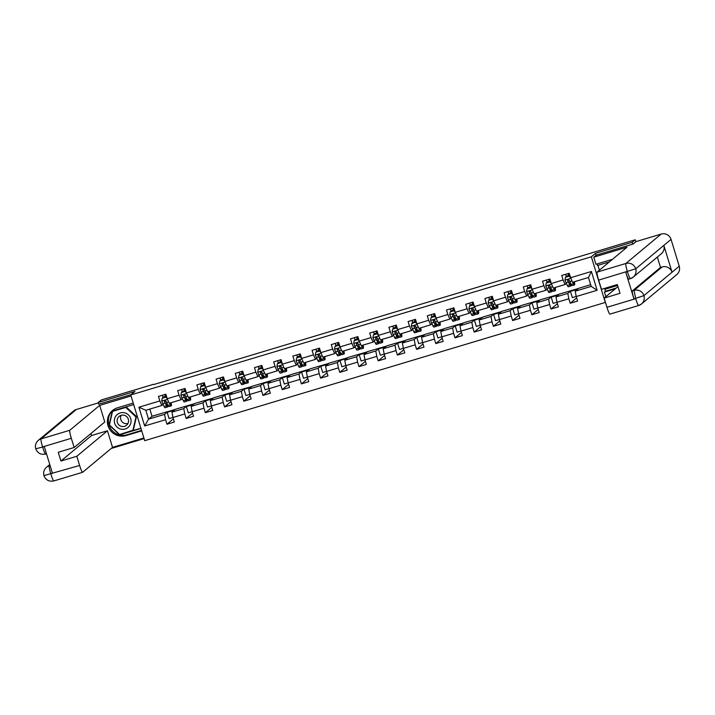 <?xml version="1.0" encoding="UTF-8"?>
<svg xmlns="http://www.w3.org/2000/svg" width="715" height="715" viewBox="0 0 715 715"><rect width="100%" height="100%" fill="white"/><g stroke="black" fill="none" stroke-linecap="round" stroke-linejoin="round"><path stroke-width="1.07" d="M605.453 302.4L144.716 440.672L130.738 394.966L591.35 256.801L605.319 302.508M112.103 447.733L112.237 448.171L144.081 438.617M590.67 284.695L578.667 288.297L575.191 291.193L591.189 286.393L588.472 277.5L572.465 282.3L569.095 273.255L561.713 275.472L563.089 279.976L551.274 283.524L549.898 279.011L542.506 281.227L543.892 285.741L532.067 289.28L530.691 284.776L523.308 286.992L524.685 291.497L512.87 295.045L511.493 290.531L504.102 292.748L505.487 297.261L493.663 300.8L492.286 296.296L484.904 298.512L486.28 303.017L474.465 306.565L473.089 302.052L465.697 304.268L467.083 308.773L455.258 312.321L453.882 307.816L446.5 310.024L447.876 314.537L436.061 318.086L434.684 313.572L427.293 315.789L428.678 320.293L416.854 323.841L415.478 319.337L408.095 321.544L409.472 326.058L397.656 329.597L396.28 325.093L388.889 327.309L390.274 331.814L378.45 335.362L377.073 330.848L369.691 333.065L371.067 337.578L359.252 341.118L357.875 336.613L350.484 338.83L351.869 343.334L340.045 346.882L338.669 342.369L331.286 344.585L332.663 349.099L320.847 352.638L319.471 348.134L312.08 350.35L313.465 354.855L301.641 358.403L300.264 353.889L292.882 356.106L294.258 360.619L282.443 364.158L281.067 359.654L273.675 361.87L275.06 366.375L263.236 369.923L261.86 365.41L254.477 367.626L255.854 372.14L244.038 375.679L242.662 371.174L235.271 373.391L236.656 377.895L224.832 381.444L223.455 376.93L216.073 379.147L217.449 383.66L205.634 387.199L204.258 382.695L196.866 384.911L198.252 389.416L186.427 392.964L185.051 388.451L177.669 390.667L179.045 395.181L167.23 398.72L165.853 394.215L158.462 396.432L159.847 400.936L138.916 407.21L144.662 425.988L148.55 419.169L164.557 414.369L168.034 411.474L152.036 416.273L148.55 419.169L145.833 410.276L138.916 407.21M570.481 277.76L591.403 271.486L597.141 290.263L576.219 296.537L577.595 301.051L570.212 303.258L576.639 297.914M144.662 425.988L165.585 419.714L166.961 424.218L174.344 422.002L172.967 417.497L184.783 413.949L186.168 418.463L193.55 416.246L192.174 411.733L203.99 408.194L205.366 412.698L212.748 410.481L211.372 405.977L223.187 402.429L224.573 406.942L231.955 404.726L230.579 400.221L242.394 396.673L243.77 401.178L251.153 398.97L249.776 394.457L261.592 390.908L262.977 395.422L270.359 393.205L268.983 388.701L280.798 385.153L282.175 389.657L289.557 387.45L288.181 382.936L299.996 379.397L301.381 383.901L308.764 381.685L307.387 377.18L319.203 373.632L320.579 378.146L327.962 375.929L326.585 371.416L338.401 367.876L339.786 372.381L347.168 370.164L345.792 365.66L357.607 362.112L358.984 366.625L366.366 364.409L364.99 359.895L376.805 356.356L378.19 360.861L385.573 358.644L384.196 354.139L396.012 350.591L397.388 355.105L404.77 352.888L403.394 348.375L415.209 344.836L416.595 349.34L423.977 347.124L422.601 342.619L434.416 339.071L435.793 343.584L443.175 341.368L441.798 336.854L453.614 333.315L454.999 337.82L462.382 335.603L461.005 331.099L472.821 327.55L474.197 332.064L481.588 329.847L480.203 325.334L492.018 321.795L493.404 326.299L500.786 324.083L499.41 319.578L511.225 316.03L512.601 320.543L519.993 318.327L518.607 313.814L530.423 310.274L531.808 314.779L539.19 312.562L537.814 308.058L549.629 304.51L551.006 309.023L558.397 306.806L557.012 302.302L568.827 298.754L570.212 303.258M153.671 384.572L635.242 239.793L632.23 242.296L595.55 253.298L591.35 256.801M551.274 283.524L553.267 288.065L565.082 284.516L566.316 283.489M571.285 290.513L567.799 293.409L555.984 296.957L559.47 294.053L578.417 288.502M565.082 284.516L563.089 279.976M568.827 298.754L567.799 293.409M557.012 302.302L555.984 296.957M532.067 289.28L534.06 293.82L545.876 290.281L547.118 289.253M552.087 296.269L548.602 299.174L536.786 302.713L540.263 299.817L559.219 294.267M545.876 290.281L543.892 285.741M549.629 304.51L548.602 299.174M537.814 308.058L536.786 302.713M512.87 295.045L514.863 299.585L526.678 296.037L527.911 295.009M532.881 302.034L529.395 304.93L517.58 308.478L521.065 305.573L540.013 300.023M526.678 296.037L524.685 291.497M530.423 310.274L529.395 304.93M518.607 313.814L517.58 308.478M493.663 300.8L495.656 305.341L507.471 301.802L508.714 300.774M513.683 307.79L510.197 310.694L498.382 314.234L501.858 311.338L520.815 305.788M507.471 301.802L505.487 297.261M511.225 316.03L510.197 310.694M499.41 319.578L498.382 314.234M474.465 306.565L476.458 311.105L488.274 307.557L489.507 306.529M494.476 313.554L490.991 316.45L479.175 319.998L482.661 317.094L501.608 311.543M488.274 307.557L486.28 303.017M492.018 321.795L490.991 316.45M480.203 325.334L479.175 319.998M455.258 312.321L457.251 316.861L469.067 313.322L470.309 312.294M475.278 319.31L471.793 322.215L459.977 325.754L463.454 322.858L482.411 317.308M469.067 313.322L467.083 308.773M472.821 327.55L471.793 322.215M461.005 331.099L459.977 325.754M436.061 318.086L438.054 322.626L449.869 319.078L451.102 318.05M456.072 325.075L452.586 327.971L440.771 331.519L444.256 328.614L463.204 323.064M449.869 319.078L447.876 314.537M453.614 333.315L452.586 327.971M441.798 336.854L440.771 331.519M416.854 323.841L418.847 328.382L430.662 324.833L431.905 323.806M436.874 330.831L433.388 333.735L421.573 337.274L425.05 334.379L444.006 328.829M430.662 324.833L428.678 320.293M434.416 339.071L433.388 333.735M422.601 342.619L421.573 337.274M397.656 329.597L399.649 334.146L411.465 330.598L412.698 329.57M417.667 336.586L414.182 339.491L402.366 343.039L405.852 340.134L424.799 334.584M411.465 330.598L409.472 326.058M415.209 344.836L414.182 339.491M403.394 348.375L402.366 343.039M378.45 335.362L380.443 339.902L392.258 336.354L393.5 335.326M398.469 342.351L394.984 345.256L383.169 348.795L386.645 345.899L405.602 340.349M392.258 336.354L390.274 331.814M396.012 350.591L394.984 345.256M384.196 354.139L383.169 348.795M359.252 341.118L361.245 345.658L373.06 342.119L374.294 341.091M379.263 348.107L375.777 351.011L363.962 354.56L367.447 351.655L386.395 346.105M373.06 342.119L371.067 337.578M376.805 356.356L375.777 351.011M364.99 359.895L363.962 354.56M340.045 346.882L342.038 351.423L353.854 347.874L355.096 346.846M360.065 353.871L356.579 356.767L344.764 360.315L348.241 357.411L367.197 351.869M353.854 347.874L351.869 343.334M357.607 362.112L356.579 356.767M345.792 365.66L344.764 360.315M320.847 352.638L322.84 357.178L334.656 353.639L335.889 352.611M340.858 359.627L337.373 362.532L325.557 366.08L329.043 363.175L347.991 357.625M334.656 353.639L332.663 349.099M338.401 367.876L337.373 362.532M326.585 371.416L325.557 366.08M301.641 358.403L303.634 362.943L315.449 359.395L316.691 358.367M321.652 365.392L318.175 368.288L306.351 371.836L309.836 368.931L328.793 363.39M315.449 359.395L313.465 354.855M319.203 373.632L318.175 368.288M307.387 377.18L306.351 371.836M282.443 364.158L284.436 368.699L296.251 365.159L297.485 364.132M302.454 371.148L298.968 374.052L287.153 377.592L290.639 374.696L309.586 369.146M296.251 365.159L294.258 360.619M299.996 379.397L298.968 374.052M288.181 382.936L287.153 377.592M263.236 369.923L265.229 374.463L277.045 370.915L278.287 369.887M283.247 376.912L279.771 379.808L267.946 383.356L271.432 380.452L290.388 374.901M277.045 370.915L275.06 366.375M280.798 385.153L279.771 379.808M268.983 388.701L267.946 383.356M244.038 375.679L246.031 380.219L257.847 376.68L259.08 375.652M264.05 382.668L260.564 385.573L248.749 389.112L252.234 386.216L271.182 380.666M257.847 376.68L255.854 372.14M261.592 390.908L260.564 385.573M249.776 394.457L248.749 389.112M224.832 381.444L226.825 385.984L238.64 382.436L239.882 381.408M244.843 388.433L241.366 391.328L229.542 394.877L233.027 391.972L251.984 386.422M238.64 382.436L236.656 377.895M242.394 396.673L241.366 391.328M230.579 400.221L229.542 394.877M205.634 387.199L207.627 391.74L219.442 388.2L220.676 387.173M225.645 394.188L222.159 397.093L210.344 400.632L213.83 397.737L232.777 392.186M219.442 388.2L217.449 383.66M223.187 402.429L222.159 397.093M211.372 405.977L210.344 400.632M186.427 392.964L188.42 397.504L200.236 393.956L201.478 392.928M206.438 399.953L202.962 402.849L191.137 406.397L194.623 403.492L213.571 397.942M200.236 393.956L198.252 389.416M203.99 408.194L202.962 402.849M192.174 411.733L191.137 406.397M167.23 398.72L169.223 403.26L181.038 399.721L182.271 398.693M187.241 405.709L183.755 408.614L171.94 412.153L175.425 409.257L194.373 403.707M181.038 399.721L179.045 395.181M184.783 413.949L183.755 408.614M172.967 417.497L171.94 412.153M145.833 410.276L161.831 405.477L163.074 404.449M161.831 405.477L159.847 400.936M165.585 419.714L164.557 414.369M130.738 394.966L134.947 391.463L98.268 402.465L98.831 404.324M98.268 402.465L101.271 399.971L153.582 384.277M632.802 244.155L632.23 242.296M635.85 241.804L635.242 239.793M149.837 409.078L152.036 416.273M172.959 417.417L169.08 418.579L167.176 412.341L168.034 411.474M168.079 411.59L175.166 409.463M597.141 290.263L591.189 286.393M588.472 277.5L591.403 271.486M576.219 296.537L575.191 291.193M162.788 398.005L162.85 396.852M165.38 396.092L166.336 395.806M166.961 424.218L173.388 418.874M167.176 412.341L174.272 410.213M192.156 411.661L188.286 412.823L186.374 406.585L187.276 405.834M186.374 406.585L193.47 404.458M186.168 418.463L192.594 413.109M181.994 392.24L182.012 390.926M184.586 390.336L185.543 390.041M211.363 405.897L207.484 407.058L205.58 400.82L206.483 400.069M205.58 400.82L212.677 398.693M205.366 412.698L211.792 407.353M201.192 386.484L201.21 385.171M203.784 384.572L204.74 384.286M230.561 400.141L226.691 401.303L224.778 395.064L225.681 394.314M224.778 395.064L231.875 392.937M224.573 406.942L230.999 401.589M220.399 380.729L220.417 379.406M222.991 378.816L223.947 378.53M249.767 394.376L245.889 395.538L243.985 389.3L244.888 388.558M243.985 389.3L251.081 387.173M243.77 401.178L250.196 395.833M239.596 374.964L239.614 373.65M242.188 373.051L243.145 372.765M268.965 388.62L265.095 389.782L263.183 383.544L264.085 382.793M263.183 383.544L270.279 381.417M262.977 395.422L269.403 390.068M258.803 369.208L258.821 367.885M261.395 367.296L262.351 367.01M288.172 382.865L284.293 384.026L282.389 377.788L283.292 377.037M282.389 377.788L289.486 375.652M282.175 389.657L288.601 384.312M278.001 363.443L278.019 362.13M280.593 361.531L281.549 361.245M307.37 377.1L303.5 378.262L301.587 372.023L302.49 371.273M301.587 372.023L308.683 369.896M301.381 383.901L307.808 378.548M297.208 357.688L297.226 356.365M299.8 355.775L300.756 355.489M326.576 371.344L322.697 372.506L320.794 366.268L321.696 365.517M320.794 366.268L327.89 364.132M320.579 378.146L327.005 372.792M316.405 351.923L316.423 350.609M318.997 350.01L319.954 349.724M345.774 365.58L341.904 366.741L339.991 360.503L340.894 359.752M339.991 360.503L347.088 358.376M339.786 372.381L346.212 367.027M335.612 346.167L335.63 344.844M338.204 344.255L339.16 343.969M364.981 359.824L361.102 360.986L359.198 354.747L360.101 353.997M359.198 354.747L366.294 352.62M358.984 366.625L365.41 361.272M354.81 340.403L354.828 339.089M357.402 338.49L358.358 338.204M384.178 354.059L380.308 355.221L378.396 348.983L379.299 348.232M378.396 348.983L385.492 346.855M378.19 360.861L384.616 355.507M374.017 334.647L374.034 333.324M376.608 332.734L377.565 332.448M403.385 348.303L399.506 349.465L397.603 343.227L398.505 342.476M397.603 343.227L404.699 341.1M397.388 355.105L403.814 349.751M393.214 328.882L393.232 327.568M395.806 326.969L396.762 326.683M422.583 342.539L418.713 343.701L416.8 337.462L417.703 336.711M416.8 337.462L423.897 335.335M416.595 349.34L423.021 343.987M412.421 323.126L412.439 321.813M415.013 321.214L415.969 320.928M441.79 336.783L437.911 337.945L436.007 331.706L436.91 330.956M436.007 331.706L443.103 329.579M435.793 343.584L442.219 338.231M431.619 317.362L431.637 316.048M434.211 315.449L435.167 315.163M460.987 331.018L457.117 332.18L455.205 325.942L456.107 325.191M455.205 325.942L462.301 323.815M454.999 337.82L461.425 332.475M450.825 311.606L450.843 310.292M453.417 309.693L454.374 309.407M480.194 325.262L476.315 326.424L474.411 320.186L475.314 319.435M474.411 320.186L481.508 318.059M474.197 332.064L480.623 326.71M470.023 305.841L470.041 304.527M472.615 303.938L473.571 303.643M499.392 319.498L495.522 320.66L493.609 314.421L494.512 313.671M493.609 314.421L500.706 312.294M493.404 326.299L499.83 320.955M489.23 300.086L489.248 298.772M491.822 298.173L492.778 297.887M518.598 313.742L514.72 314.904L512.816 308.666L513.719 307.915M512.816 308.666L519.912 306.538M512.601 320.543L519.027 315.19M508.428 294.321L508.445 293.007M511.019 292.417L511.976 292.122M537.796 307.977L533.926 309.139L532.014 302.901L532.916 302.15M532.014 302.901L539.11 300.774M531.808 314.779L538.234 309.434M527.634 288.565L527.652 287.251M530.226 286.652L531.182 286.366M557.003 302.222L553.124 303.383L551.22 297.145L552.123 296.394M551.22 297.145L558.317 295.018M551.006 309.023L557.432 303.669M546.832 282.809L546.85 281.487M549.424 280.897L550.38 280.611M576.201 296.457L572.331 297.619L570.418 291.38L571.321 290.639M570.418 291.38L577.514 289.253M566.039 277.045L566.057 275.731M568.631 275.132L569.587 274.846M595.55 253.298L596.131 255.21M167.176 398.541L165.871 397.165L162.18 398.273L161.706 401.115L164.164 406.567A9.894 1.099 73.3 0 0 165.102 407.72L167.435 407.023A9.894 1.099 73.3 0 0 167.399 404.297M163.136 397.898L162.931 397.174A4.719 0.527 -106.7 0 1 162.466 395.225M169.518 403.171L170.322 404.726A9.894 1.099 73.3 0 0 171.251 405.879A9.894 1.099 73.3 0 0 171.135 402.688M169.875 403.063L170 403.305A8.214 0.912 73.3 0 0 170.769 404.27A8.214 0.912 73.3 0 0 170.858 402.768M165.871 397.165L162.18 398.273M166.023 397.031L167.042 398.103M171.251 405.879L168.91 406.576A9.894 1.099 -106.7 0 1 167.98 405.423L165.817 400.883L164.343 401.321L166.506 405.87A9.894 1.099 73.3 0 0 167.435 407.023M166.979 403.483A8.214 0.912 -106.7 0 1 166.953 405.414A8.214 0.912 -106.7 0 1 166.184 404.458L164.343 401.321L164.566 400.516M165.201 394.403L165.657 397.147M165.469 397.2L165.272 396.468A4.719 0.527 -106.7 0 1 164.808 394.528M166.077 394.957L165.201 395.216M124.571 412.805A8.401 8.348 -129.8 0 0 114.543 419.026A8.401 8.348 -129.8 0 0 120.817 429.116A8.401 8.348 -129.8 0 0 130.854 422.896A8.401 8.348 -129.8 0 0 124.571 412.805M124.124 415.254A5.756 5.711 -129.8 0 0 117.269 422.145A5.756 5.711 -129.8 0 0 126.519 425.264A5.756 5.711 -129.8 0 0 124.124 415.254M127.949 423.459A5.756 5.711 50.2 0 1 121.184 415.335M112.523 411.402L126.287 407.014L136.467 416.568L133.347 430.117L119.584 434.506L109.404 424.942L112.523 411.402L125.813 407.416L135.984 416.97L132.874 430.519M126.287 407.014L125.813 407.416M136.467 416.568L135.984 416.97M608.313 262.771L608.957 262.235M617.51 285.142L615.392 285.777L614.882 285.294M133.213 403.072L117.618 407.756A14.55 14.443 -129.8 0 0 109.136 428.482A14.55 14.443 -129.8 0 0 126.117 435.542L141.713 430.868M131.051 395.967L99.689 405.378L104.774 421.993L74.137 447.501L71.321 438.295L42.578 446.92L44.33 446.732L52.454 473.285L50.658 473.965M74.137 447.501L58.255 452.264L60.936 461.032L91.574 435.524L90.948 433.496M91.574 435.524L107.456 430.761L112.532 447.376L82.618 472.284A7.758 0.867 73.3 0 1 82.574 472.302A7.758 0.867 73.3 0 1 79.624 465.474L76.818 456.268L107.456 430.761M143.885 437.973L112.532 447.376M99.689 405.378L69.775 430.287A7.758 0.867 73.3 0 0 71.321 438.295M42.668 447.224C44.124 451.746 45.117 454.016 45.662 454.034L45.617 454.061C40.907 454.99 37.618 453.247 35.75 448.823C34.892 445.517 35.732 442.701 38.261 440.386L73.591 410.982A7.954 7.892 50.2 0 1 76.353 409.498L98.393 402.885M60.936 461.032L76.818 456.268M98.786 404.163L131.149 394.626M113.042 410.088A14.55 14.443 -129.8 0 0 127.064 434.756L126.117 435.542M141.57 430.403L127.064 434.756M133.678 404.583L112.309 411L109.1 424.969L119.602 434.836L140.971 428.428M119.843 434.425L140.918 428.249M112.63 410.902L109.467 424.683M35.786 448.77L42.426 447.107M43.981 475.582L79.624 465.474M615.275 288.815L604.452 292.06L605.855 296.662M593.781 257.168L627.01 247.202L597.097 272.111L625.84 263.486L661.161 234.073L636.109 241.59L633.168 244.038L596.239 255.121L593.781 257.168L595.952 264.273L612.451 259.322M597.043 263.942L597.508 265.453L609.35 261.905M604.935 288.279L605.399 291.273L604.452 292.06M597.919 265.337L599.402 270.19M609.94 314.108A7.758 0.867 -106.7 0 1 609.904 314.126A7.758 0.867 -106.7 0 1 606.955 307.298L604.139 298.092L617.957 286.59M661.161 234.073A7.954 7.892 50.2 0 1 671.054 239.4L663.842 245.406A7.954 7.892 50.2 0 1 661.348 253.727L633.231 277.134A7.954 7.892 50.2 0 1 630.469 278.618L633.231 277.134A7.954 7.892 50.2 0 0 635.733 268.813L598.643 280.119A7.758 0.867 -106.7 0 1 597.097 272.111M628.807 279.118A7.758 0.867 -106.7 0 1 628.771 279.136A7.758 0.867 -106.7 0 1 625.813 272.308L633.937 298.861A7.758 0.867 -106.7 0 1 632.391 290.853L660.508 267.446L662.17 266.945A7.954 7.892 50.2 0 1 672.037 272.209L679.25 266.203L671.054 239.4M679.25 266.203A7.954 7.892 50.2 0 1 676.765 274.587L641.444 304A7.954 7.892 50.2 0 1 638.683 305.484A7.758 0.867 -106.7 0 1 638.638 305.502A7.758 0.867 -106.7 0 1 635.689 298.673L635.832 298.486M632.391 290.853L634.053 290.353A7.954 7.892 50.2 0 1 643.929 295.617L672.037 272.209L663.842 245.406L635.733 268.813A7.954 7.892 50.2 0 0 625.84 263.486A7.758 0.867 73.3 0 0 627.386 271.494M604.139 298.092L620.012 293.329L617.331 284.561L601.458 289.325L598.643 280.119M660.508 267.446L657.335 257.069M616.232 288.029L605.399 291.273M604.792 289.298L617.608 285.455M605.149 288.994L617.554 285.276M662.17 266.945L634.053 290.353L635.599 298.361L633.937 298.861M609.904 314.126L638.638 305.502L641.444 304A7.954 7.892 50.2 0 0 643.929 295.617L635.599 298.361M186.374 392.785L185.069 391.4L181.378 392.508L180.904 395.35L183.371 400.811A9.894 1.099 73.3 0 0 184.3 401.964L186.642 401.258A9.894 1.099 73.3 0 0 186.597 398.541M182.334 392.142L182.137 391.409A4.719 0.527 -106.7 0 1 181.673 389.469M188.724 397.415L189.52 398.961A9.894 1.099 73.3 0 0 190.458 400.114A9.894 1.099 73.3 0 0 190.333 396.932M189.073 397.308L189.198 397.549A8.214 0.912 73.3 0 0 189.976 398.505A8.214 0.912 73.3 0 0 190.056 397.013M185.069 391.4L181.378 392.508M185.23 391.275L186.24 392.347M190.458 400.114L188.117 400.82A9.894 1.099 -106.7 0 1 187.187 399.667L185.015 395.118L183.541 395.565L185.712 400.105A9.894 1.099 73.3 0 0 186.642 401.258M186.177 397.719A8.214 0.912 -106.7 0 1 186.159 399.649A8.214 0.912 -106.7 0 1 185.382 398.693L183.541 395.565L183.773 394.76M184.407 388.647L184.854 391.382M184.676 391.436L184.479 390.712A4.719 0.527 -106.7 0 1 184.005 388.763M185.283 389.192L184.399 389.461M205.58 387.021L204.276 385.644L200.584 386.752L200.111 389.595L202.568 395.046A9.894 1.099 73.3 0 0 203.507 396.199L205.84 395.502A9.894 1.099 73.3 0 0 205.804 392.776M201.541 386.386L201.335 385.653A4.719 0.527 -106.7 0 1 200.87 383.705M207.922 391.65L208.726 393.205A9.894 1.099 73.3 0 0 209.656 394.358A9.894 1.099 73.3 0 0 209.54 391.168M208.28 391.543L208.405 391.793A8.214 0.912 73.3 0 0 209.173 392.75A8.214 0.912 73.3 0 0 209.263 391.248M204.276 385.644L200.584 386.752M204.427 385.51L205.446 386.583M209.656 394.358L207.314 395.055A9.894 1.099 -106.7 0 1 206.385 393.902L204.222 389.362L202.747 389.8L204.91 394.349A9.894 1.099 73.3 0 0 205.84 395.502M205.384 391.963A8.214 0.912 -106.7 0 1 205.357 393.894A8.214 0.912 -106.7 0 1 204.588 392.937L202.747 389.8L202.971 388.996M203.605 382.882L204.061 385.626M203.873 385.68L203.677 384.947A4.719 0.527 -106.7 0 1 203.212 383.008M204.481 383.437L203.605 383.696M224.778 381.265L223.473 379.88L219.782 380.988L219.308 383.83L221.775 389.291A9.894 1.099 73.3 0 0 222.705 390.444L225.046 389.747A9.894 1.099 73.3 0 0 225.002 387.021M220.738 380.621L220.542 379.888A4.719 0.527 -106.7 0 1 220.077 377.949M227.129 385.894L227.933 387.441A9.894 1.099 73.3 0 0 228.863 388.594A9.894 1.099 73.3 0 0 228.737 385.412M227.477 385.787L227.602 386.029A8.214 0.912 73.3 0 0 228.38 386.985A8.214 0.912 73.3 0 0 228.46 385.492M223.473 379.88L219.782 380.988M223.634 379.754L224.644 380.827M228.863 388.594L226.521 389.3A9.894 1.099 -106.7 0 1 225.591 388.147L223.42 383.598L221.945 384.044L224.117 388.585A9.894 1.099 73.3 0 0 225.046 389.747M224.582 386.207A8.214 0.912 -106.7 0 1 224.564 388.129A8.214 0.912 -106.7 0 1 223.786 387.173L221.945 384.044L222.177 383.24M222.812 377.127L223.259 379.862M223.08 379.924L222.883 379.191A4.719 0.527 -106.7 0 1 222.41 377.243M223.688 377.672L222.803 377.94M243.985 375.5L242.68 374.124L238.989 375.232L238.515 378.074L240.973 383.526A9.894 1.099 73.3 0 0 241.911 384.688L244.244 383.982A9.894 1.099 73.3 0 0 244.208 381.256M239.945 374.866L239.74 374.133A4.719 0.527 -106.7 0 1 239.275 372.184M246.326 380.13L247.131 381.685A9.894 1.099 73.3 0 0 248.06 382.838A9.894 1.099 73.3 0 0 247.944 379.647M246.684 380.023L246.809 380.273A8.214 0.912 73.3 0 0 247.578 381.229A8.214 0.912 73.3 0 0 247.667 379.728M242.68 374.124L238.989 375.232M242.832 373.99L243.851 375.071M248.06 382.838L245.719 383.535A9.894 1.099 -106.7 0 1 244.789 382.382L242.626 377.842L241.152 378.28L243.315 382.829A9.894 1.099 73.3 0 0 244.244 383.982M243.788 380.443A8.214 0.912 -106.7 0 1 243.761 382.373A8.214 0.912 -106.7 0 1 242.993 381.417L241.152 378.28L241.375 377.475M242.01 371.371L242.465 374.106M242.278 374.159L242.081 373.427A4.719 0.527 -106.7 0 1 241.616 371.487M242.886 371.916L242.01 372.175M263.183 369.744L261.878 368.368L258.187 369.467L257.713 372.309L260.18 377.77A9.894 1.099 73.3 0 0 261.109 378.923L263.451 378.226A9.894 1.099 73.3 0 0 263.406 375.5M259.143 369.101L258.946 368.368A4.719 0.527 -106.7 0 1 258.481 366.429M265.533 374.374L266.338 375.92A9.894 1.099 73.3 0 0 267.267 377.082A9.894 1.099 73.3 0 0 267.142 373.891M265.882 374.267L266.007 374.508A8.214 0.912 73.3 0 0 266.784 375.464A8.214 0.912 73.3 0 0 266.865 373.972M261.878 368.368L258.187 369.467M262.039 368.234L263.048 369.306M267.267 377.082L264.925 377.779A9.894 1.099 -106.7 0 1 263.996 376.626L261.824 372.077L260.349 372.524L262.521 377.064A9.894 1.099 73.3 0 0 263.451 378.226M262.986 374.687A8.214 0.912 -106.7 0 1 262.968 376.608A8.214 0.912 -106.7 0 1 262.191 375.652L260.349 372.524L260.582 371.72M261.216 365.606L261.663 368.341M261.484 368.404L261.288 367.671A4.719 0.527 -106.7 0 1 260.814 365.723M262.092 366.151L261.207 366.42M282.389 363.98L281.084 362.603L277.393 363.712L276.919 366.554L279.377 372.006A9.894 1.099 73.3 0 0 280.316 373.167L282.648 372.461A9.894 1.099 73.3 0 0 282.613 369.735M278.35 363.345L278.144 362.612A4.719 0.527 -106.7 0 1 277.679 360.664M284.731 368.609L285.535 370.164A9.894 1.099 73.3 0 0 286.465 371.317A9.894 1.099 73.3 0 0 286.349 368.127M285.088 368.511L285.214 368.752A8.214 0.912 73.3 0 0 285.982 369.709A8.214 0.912 73.3 0 0 286.072 368.207M281.084 362.603L277.393 363.712M281.236 362.478L282.255 363.551M286.465 371.317L284.123 372.023A9.894 1.099 -106.7 0 1 283.194 370.862L281.031 366.321L279.556 366.768L281.719 371.308A9.894 1.099 73.3 0 0 282.648 372.461M282.193 368.922A8.214 0.912 -106.7 0 1 282.166 370.853A8.214 0.912 -106.7 0 1 281.397 369.896L279.556 366.768L279.78 365.955M280.414 359.851L280.87 362.585M280.682 362.639L280.486 361.906A4.719 0.527 -106.7 0 1 280.021 359.967M281.29 360.396L280.414 360.655M301.587 358.224L300.282 356.848L296.591 357.956L296.117 360.789L298.584 366.25A9.894 1.099 73.3 0 0 299.514 367.403L301.855 366.706A9.894 1.099 73.3 0 0 301.81 363.98M297.547 357.58L297.351 356.856A4.719 0.527 -106.7 0 1 296.886 354.908M303.938 362.854L304.742 364.4A9.894 1.099 73.3 0 0 305.671 365.562A9.894 1.099 73.3 0 0 305.546 362.371M304.286 362.746L304.411 362.988A8.214 0.912 73.3 0 0 305.189 363.944A8.214 0.912 73.3 0 0 305.269 362.451M300.282 356.848L296.591 357.956M300.443 356.714L301.453 357.786M305.671 365.562L303.33 366.259A9.894 1.099 -106.7 0 1 302.4 365.106L300.229 360.557L298.754 361.004L300.926 365.544A9.894 1.099 73.3 0 0 301.855 366.706M301.39 363.166A8.214 0.912 -106.7 0 1 301.373 365.088A8.214 0.912 -106.7 0 1 300.595 364.132L298.754 361.004L298.986 360.199M299.621 354.086L300.068 356.821M299.889 356.883L299.692 356.15A4.719 0.527 -106.7 0 1 299.219 354.202M300.497 354.631L299.612 354.899M320.794 352.459L319.489 351.083L315.798 352.191L315.324 355.033L317.782 360.485A9.894 1.099 73.3 0 0 318.72 361.647L321.053 360.941A9.894 1.099 73.3 0 0 321.017 358.215M316.754 351.825L316.548 351.092A4.719 0.527 -106.7 0 1 316.084 349.143M323.135 357.089L323.94 358.644A9.894 1.099 73.3 0 0 324.869 359.797A9.894 1.099 73.3 0 0 324.753 356.606M323.493 356.991L323.618 357.232A8.214 0.912 73.3 0 0 324.387 358.188A8.214 0.912 73.3 0 0 324.476 356.696M319.489 351.083L315.798 352.191M319.641 350.958L320.66 352.03M324.869 359.797L322.528 360.503A9.894 1.099 -106.7 0 1 321.598 359.341L319.435 354.801L317.961 355.248L320.123 359.788A9.894 1.099 73.3 0 0 321.053 360.941M320.597 357.402A8.214 0.912 -106.7 0 1 320.57 359.332A8.214 0.912 -106.7 0 1 319.802 358.376L317.961 355.248L318.184 354.434M318.819 348.33L319.274 351.065M319.087 351.119L318.89 350.395A4.719 0.527 -106.7 0 1 318.425 348.446M319.694 348.875L318.819 349.135M339.991 346.704L338.687 345.327L334.995 346.435L334.522 349.269L336.988 354.729A9.894 1.099 73.3 0 0 337.918 355.882L340.26 355.185A9.894 1.099 73.3 0 0 340.224 352.459M335.952 346.06L335.755 345.336A4.719 0.527 -106.7 0 1 335.29 343.388M342.342 351.333L343.146 352.879A9.894 1.099 73.3 0 0 344.076 354.041A9.894 1.099 73.3 0 0 343.951 350.851M342.691 351.226L342.816 351.467A8.214 0.912 73.3 0 0 343.593 352.423A8.214 0.912 73.3 0 0 343.674 350.931M338.687 345.327L334.995 346.435M338.847 345.193L339.857 346.266M344.076 354.041L341.734 354.738A9.894 1.099 -106.7 0 1 340.805 353.585L338.633 349.045L337.158 349.483L339.33 354.032A9.894 1.099 73.3 0 0 340.26 355.185M339.795 351.646A8.214 0.912 -106.7 0 1 339.777 353.576A8.214 0.912 -106.7 0 1 338.999 352.611L337.158 349.483L337.391 348.679M338.025 342.565L338.472 345.309M338.293 345.363L338.097 344.63A4.719 0.527 -106.7 0 1 337.623 342.682M338.901 343.111L338.016 343.379M359.198 340.948L357.893 339.562L354.202 340.671L353.728 343.513L356.186 348.974A9.894 1.099 73.3 0 0 357.125 350.127L359.457 349.421A9.894 1.099 73.3 0 0 359.422 346.695M355.158 340.304L354.953 339.571A4.719 0.527 -106.7 0 1 354.488 337.632M361.54 345.568L362.344 347.124A9.894 1.099 73.3 0 0 363.274 348.276A9.894 1.099 73.3 0 0 363.157 345.086M361.897 345.47L362.022 345.711A8.214 0.912 73.3 0 0 362.791 346.668A8.214 0.912 73.3 0 0 362.88 345.175M357.893 339.562L354.202 340.671M358.045 339.437L359.064 340.51M363.274 348.276L360.932 348.983A9.894 1.099 -106.7 0 1 360.003 347.821L357.84 343.28L356.365 343.727L358.528 348.268A9.894 1.099 73.3 0 0 359.457 349.421M359.002 345.881A8.214 0.912 -106.7 0 1 358.975 347.812A8.214 0.912 -106.7 0 1 358.206 346.855L356.365 343.727L356.588 342.914M357.223 336.81L357.679 339.545M357.491 339.598L357.294 338.874A4.719 0.527 -106.7 0 1 356.83 336.926M358.099 337.355L357.223 337.623M378.396 335.183L377.091 333.807L373.4 334.915L372.926 337.748L375.393 343.209A9.894 1.099 73.3 0 0 376.322 344.362L378.664 343.665A9.894 1.099 73.3 0 0 378.628 340.939M374.356 334.54L374.159 333.816A4.719 0.527 -106.7 0 1 373.695 331.867M380.746 339.813L381.551 341.368A9.894 1.099 73.3 0 0 382.48 342.521A9.894 1.099 73.3 0 0 382.355 339.33M381.095 339.705L381.22 339.947A8.214 0.912 73.3 0 0 381.998 340.912A8.214 0.912 73.3 0 0 382.078 339.411M377.091 333.807L373.4 334.915M377.252 333.673L378.262 334.745M382.48 342.521L380.139 343.218A9.894 1.099 -106.7 0 1 379.209 342.065L377.037 337.525L375.563 337.963L377.735 342.512A9.894 1.099 73.3 0 0 378.664 343.665M378.199 340.126A8.214 0.912 -106.7 0 1 378.181 342.056A8.214 0.912 -106.7 0 1 377.404 341.091L375.563 337.963L375.795 337.158M376.43 331.045L376.877 333.789M376.698 333.842L376.501 333.11A4.719 0.527 -106.7 0 1 376.027 331.17M377.306 331.599L376.421 331.858M397.603 329.427L396.298 328.042L392.606 329.15L392.133 331.992L394.591 337.453A9.894 1.099 73.3 0 0 395.529 338.606L397.862 337.9A9.894 1.099 73.3 0 0 397.826 335.174M393.563 328.784L393.357 328.051A4.719 0.527 -106.7 0 1 392.893 326.112M399.944 334.057L400.749 335.603A9.894 1.099 73.3 0 0 401.678 336.756A9.894 1.099 73.3 0 0 401.562 333.565M400.302 333.95L400.427 334.191A8.214 0.912 73.3 0 0 401.195 335.147A8.214 0.912 73.3 0 0 401.285 333.655M396.298 328.042L392.606 329.15M396.45 327.917L397.469 328.989M401.678 336.756L399.345 337.462A9.894 1.099 -106.7 0 1 398.407 336.309L396.244 331.76L394.769 332.207L396.932 336.747A9.894 1.099 73.3 0 0 397.862 337.9M397.406 334.361A8.214 0.912 -106.7 0 1 397.379 336.291A8.214 0.912 -106.7 0 1 396.611 335.335L394.769 332.207L394.993 331.394M395.627 325.289L396.083 328.024M395.896 328.078L395.699 327.354A4.719 0.527 -106.7 0 1 395.234 325.405M396.503 325.834L395.627 326.103M416.8 323.663L415.504 322.286L411.804 323.394L411.331 326.228L413.797 331.689A9.894 1.099 73.3 0 0 414.727 332.841L417.068 332.144A9.894 1.099 73.3 0 0 417.033 329.418M412.761 323.019L412.564 322.295A4.719 0.527 -106.7 0 1 412.099 320.347M419.151 328.292L419.955 329.847A9.894 1.099 73.3 0 0 420.885 331A9.894 1.099 73.3 0 0 420.76 327.81M419.499 328.185L419.625 328.426A8.214 0.912 73.3 0 0 420.402 329.392A8.214 0.912 73.3 0 0 420.483 327.89M415.504 322.286L411.804 323.394M415.656 322.152L416.666 323.225M420.885 331L418.543 331.697A9.894 1.099 -106.7 0 1 417.614 330.544L415.442 326.004L413.967 326.442L416.139 330.991A9.894 1.099 73.3 0 0 417.068 332.144M416.604 328.605A8.214 0.912 -106.7 0 1 416.586 330.536A8.214 0.912 -106.7 0 1 415.808 329.57L413.967 326.442L414.2 325.638M414.834 319.525L415.281 322.268M415.102 322.322L414.906 321.589A4.719 0.527 -106.7 0 1 414.432 319.65M415.71 320.079L414.825 320.338M436.007 317.907L434.702 316.522L431.011 317.63L430.537 320.472L432.995 325.933A9.894 1.099 73.3 0 0 433.933 327.086L436.266 326.38A9.894 1.099 73.3 0 0 436.23 323.654M431.967 317.263L431.762 316.531A4.719 0.527 -106.7 0 1 431.297 314.591M438.349 322.536L439.153 324.083A9.894 1.099 73.3 0 0 440.082 325.236A9.894 1.099 73.3 0 0 439.966 322.045M438.706 322.429L438.831 322.671A8.214 0.912 73.3 0 0 439.6 323.627A8.214 0.912 73.3 0 0 439.689 322.134M434.702 316.522L431.011 317.63M434.854 316.396L435.873 317.469M440.082 325.236L437.75 325.942A9.894 1.099 -106.7 0 1 436.811 324.789L434.649 320.24L433.174 320.686L435.337 325.227A9.894 1.099 73.3 0 0 436.266 326.38M435.81 322.84A8.214 0.912 -106.7 0 1 435.784 324.771A8.214 0.912 -106.7 0 1 435.015 323.815L433.174 320.686L433.397 319.882M434.032 313.769L434.488 316.504M434.3 316.557L434.103 315.833A4.719 0.527 -106.7 0 1 433.639 313.885M434.908 314.314L434.032 314.582M455.205 312.142L453.909 310.766L450.209 311.874L449.735 314.707L452.202 320.168A9.894 1.099 73.3 0 0 453.131 321.321L455.473 320.624A9.894 1.099 73.3 0 0 455.437 317.898M451.165 311.499L450.968 310.775A4.719 0.527 -106.7 0 1 450.504 308.826M457.555 316.772L458.36 318.327A9.894 1.099 73.3 0 0 459.289 319.48A9.894 1.099 73.3 0 0 459.164 316.289M457.904 316.665L458.029 316.906A8.214 0.912 73.3 0 0 458.807 317.871A8.214 0.912 73.3 0 0 458.887 316.37M453.909 310.766L450.209 311.874M454.061 310.632L455.071 311.704M459.289 319.48L456.948 320.177A9.894 1.099 -106.7 0 1 456.018 319.024L453.846 314.484L452.372 314.922L454.543 319.471A9.894 1.099 73.3 0 0 455.473 320.624M455.008 317.085A8.214 0.912 -106.7 0 1 454.99 319.015A8.214 0.912 -106.7 0 1 454.213 318.05L452.372 314.922L452.604 314.117M453.239 308.004L453.685 310.748M453.507 310.802L453.31 310.069A4.719 0.527 -106.7 0 1 452.836 308.129M454.114 308.558L453.23 308.817M474.411 306.386L473.107 305.001L469.415 306.109L468.942 308.952L471.4 314.412A9.894 1.099 73.3 0 0 472.338 315.565L474.671 314.859A9.894 1.099 73.3 0 0 474.635 312.133M470.372 305.743L470.166 305.01A4.719 0.527 -106.7 0 1 469.701 303.071M476.753 311.016L477.557 312.562A9.894 1.099 73.3 0 0 478.487 313.715A9.894 1.099 73.3 0 0 478.371 310.533M477.111 310.909L477.236 311.15A8.214 0.912 73.3 0 0 478.004 312.106A8.214 0.912 73.3 0 0 478.094 310.614M473.107 305.001L469.415 306.109M473.259 304.876L474.277 305.949M478.487 313.715L476.154 314.421A9.894 1.099 -106.7 0 1 475.216 313.268L473.053 308.719L471.578 309.166L473.741 313.706A9.894 1.099 73.3 0 0 474.671 314.859M474.215 311.32A8.214 0.912 -106.7 0 1 474.188 313.25A8.214 0.912 -106.7 0 1 473.419 312.294L471.578 309.166L471.802 308.362M472.436 302.248L472.892 304.983M472.704 305.037L472.508 304.313A4.719 0.527 -106.7 0 1 472.043 302.365M473.312 302.794L472.436 303.062M493.609 300.622L492.313 299.245L488.613 300.354L488.139 303.196L490.606 308.648A9.894 1.099 73.3 0 0 491.536 309.801L493.877 309.103A9.894 1.099 73.3 0 0 493.842 306.377M489.569 299.978L489.373 299.254A4.719 0.527 -106.7 0 1 488.908 297.306M495.96 305.251L496.764 306.806A9.894 1.099 73.3 0 0 497.694 307.959A9.894 1.099 73.3 0 0 497.569 304.769M496.308 305.144L496.433 305.385A8.214 0.912 73.3 0 0 497.211 306.351A8.214 0.912 73.3 0 0 497.291 304.849M492.313 299.245L488.613 300.354M492.465 299.111L493.475 300.184M497.694 307.959L495.352 308.657A9.894 1.099 -106.7 0 1 494.423 307.504L492.251 302.963L490.776 303.401L492.948 307.951A9.894 1.099 73.3 0 0 493.877 309.103M493.413 305.564A8.214 0.912 -106.7 0 1 493.395 307.495A8.214 0.912 -106.7 0 1 492.617 306.538L490.776 303.401L491.008 302.597M491.643 296.484L492.09 299.228M491.911 299.281L491.714 298.548A4.719 0.527 -106.7 0 1 491.241 296.609M492.519 297.038L491.634 297.297M512.816 294.866L511.511 293.481L507.82 294.589L507.346 297.431L509.804 302.892A9.894 1.099 73.3 0 0 510.742 304.045L513.075 303.339A9.894 1.099 73.3 0 0 513.039 300.622M508.776 294.223L508.571 293.49A4.719 0.527 -106.7 0 1 508.106 291.55M515.158 299.496L515.962 301.042A9.894 1.099 73.3 0 0 516.891 302.195A9.894 1.099 73.3 0 0 516.775 299.013M515.515 299.388L515.64 299.63A8.214 0.912 73.3 0 0 516.409 300.586A8.214 0.912 73.3 0 0 516.498 299.093M511.511 293.481L507.82 294.589M511.663 293.356L512.682 294.428M516.891 302.195L514.559 302.901A9.894 1.099 -106.7 0 1 513.62 301.748L511.457 297.199L509.983 297.646L512.146 302.186A9.894 1.099 73.3 0 0 513.075 303.339M512.619 299.8A8.214 0.912 -106.7 0 1 512.592 301.73A8.214 0.912 -106.7 0 1 511.824 300.774L509.983 297.646L510.206 296.841M510.841 290.728L511.297 293.463M511.109 293.516L510.912 292.793A4.719 0.527 -106.7 0 1 510.447 290.844M511.717 291.273L510.841 291.541M532.014 289.101L530.718 287.725L527.018 288.833L526.544 291.675L529.011 297.127A9.894 1.099 73.3 0 0 529.94 298.28L532.282 297.583A9.894 1.099 73.3 0 0 532.246 294.857M527.974 288.467L527.777 287.734A4.719 0.527 -106.7 0 1 527.312 285.786M534.364 293.731L535.169 295.286A9.894 1.099 73.3 0 0 536.098 296.439A9.894 1.099 73.3 0 0 535.973 293.248M534.713 293.624L534.838 293.874A8.214 0.912 73.3 0 0 535.615 294.83A8.214 0.912 73.3 0 0 535.696 293.329M530.718 287.725L527.018 288.833M530.87 287.591L531.88 288.663M536.098 296.439L533.756 297.136A9.894 1.099 -106.7 0 1 532.827 295.983L530.655 291.443L529.18 291.881L531.352 296.43A9.894 1.099 73.3 0 0 532.282 297.583M531.817 294.044A8.214 0.912 -106.7 0 1 531.799 295.974A8.214 0.912 -106.7 0 1 531.022 295.018L529.18 291.881L529.413 291.077M530.047 284.963L530.494 287.707M530.316 287.761L530.119 287.028A4.719 0.527 -106.7 0 1 529.645 285.088M530.923 285.517L530.038 285.777M551.22 283.346L549.915 281.96L546.224 283.069L545.751 285.911L548.208 291.371A9.894 1.099 73.3 0 0 549.147 292.524L551.48 291.827A9.894 1.099 73.3 0 0 551.444 289.101M547.181 282.702L546.975 281.969A4.719 0.527 -106.7 0 1 546.51 280.03M553.562 287.975L554.366 289.521A9.894 1.099 73.3 0 0 555.296 290.674A9.894 1.099 73.3 0 0 555.18 287.493M553.919 287.868L554.045 288.109A8.214 0.912 73.3 0 0 554.813 289.066A8.214 0.912 73.3 0 0 554.903 287.573M549.915 281.96L546.224 283.069M550.076 281.835L551.086 282.908M555.296 290.674L552.963 291.38A9.894 1.099 -106.7 0 1 552.025 290.227L549.862 285.678L548.387 286.125L550.55 290.665A9.894 1.099 73.3 0 0 551.48 291.827M551.024 288.288A8.214 0.912 -106.7 0 1 550.997 290.21A8.214 0.912 -106.7 0 1 550.228 289.253L548.387 286.125L548.611 285.321M549.245 279.207L549.701 281.942M549.513 282.005L549.317 281.272A4.719 0.527 -106.7 0 1 548.852 279.324M550.121 279.753L549.245 280.021M570.418 277.581L569.122 276.205L565.422 277.313L564.948 280.155L567.415 285.607A9.894 1.099 73.3 0 0 568.345 286.769L570.686 286.063A9.894 1.099 73.3 0 0 570.65 283.337M566.378 276.946L566.182 276.213A4.719 0.527 -106.7 0 1 565.717 274.265M572.769 282.211L573.573 283.766A9.894 1.099 73.3 0 0 574.502 284.919A9.894 1.099 73.3 0 0 574.377 281.728M573.117 282.103L573.242 282.354A8.214 0.912 73.3 0 0 574.02 283.31A8.214 0.912 73.3 0 0 574.1 281.808M569.122 276.205L565.422 277.313M569.274 276.07L570.284 277.152M574.502 284.919L572.161 285.616A9.894 1.099 -106.7 0 1 571.231 284.463L569.06 279.923L567.585 280.36L569.757 284.91A9.894 1.099 73.3 0 0 570.686 286.063M570.221 282.523A8.214 0.912 -106.7 0 1 570.204 284.454A8.214 0.912 -106.7 0 1 569.426 283.498L567.585 280.36L567.817 279.556M568.452 273.452L568.899 276.187M568.72 276.24L568.523 275.507A4.719 0.527 -106.7 0 1 568.05 273.568M569.328 273.997L568.443 274.256M167.489 399.31L161.715 401.044M166.506 405.87L164.164 406.567M162.931 397.174L165.272 396.468M170.322 404.726L167.98 405.423M165.004 402.965L162.662 403.662M168.615 401.884L166.479 402.518M165.871 394.287L165.138 394.51M76.353 409.498L41.032 438.903L69.775 430.287M49.97 465.17L49.246 465.769L50.077 465.519M53.875 480.9A7.758 0.867 -106.7 0 1 53.84 480.927C49.094 481.856 45.796 480.096 43.946 475.636C43.123 472.338 43.964 469.549 46.484 467.261A7.954 7.892 50.2 0 1 49.246 465.769C48.924 466.493 49.433 469.165 50.792 473.786M38.261 440.386A7.954 7.892 50.2 0 1 41.032 438.903A7.758 0.867 73.3 0 0 42.578 446.92M82.574 472.302L53.84 480.927A7.758 0.867 -106.7 0 1 50.881 474.09M625.813 272.308L627.618 271.629M606.955 307.298L635.689 298.673M630.469 278.618C629.924 278.618 628.923 276.348 627.475 271.807M186.686 393.545L180.913 395.279M185.712 400.105L183.371 400.811M182.137 391.409L184.479 390.712M189.52 398.961L187.187 399.667M184.202 397.209L181.869 397.906M187.822 396.119L185.685 396.762M185.078 388.531L184.345 388.754M205.893 387.789L200.12 389.523M204.91 394.349L202.568 395.046M201.335 385.653L203.677 384.947M208.726 393.205L206.385 393.902M203.409 391.445L201.067 392.151M207.019 390.363L204.883 390.998M204.276 382.775L203.552 382.99M225.091 382.024L219.317 383.758M224.117 388.585L221.775 389.291M220.542 379.888L222.883 379.191M227.933 387.441L225.591 388.147M222.606 385.689L220.274 386.386M226.226 384.599L224.09 385.242M223.482 377.011L222.749 377.234M244.298 376.269L238.524 378.003M243.315 382.829L240.973 383.526M239.74 374.133L242.081 373.427M247.131 381.685L244.789 382.382M241.813 379.924L239.471 380.63M245.424 378.843L243.288 379.486M242.68 371.255L241.956 371.469M263.495 370.513L257.722 372.238M262.521 377.064L260.18 377.77M258.946 368.368L261.288 367.671M266.338 375.92L263.996 376.626M261.011 374.168L258.678 374.866M264.63 373.078L262.494 373.722M261.887 365.49L261.154 365.714M282.702 364.748L276.928 366.482M281.719 371.308L279.377 372.006M278.144 362.612L280.486 361.906M285.535 370.164L283.194 370.862M280.217 368.404L277.876 369.11M283.828 367.322L281.692 367.966M281.084 359.734L280.36 359.949M301.9 358.993L296.126 360.718M300.926 365.544L298.584 366.25M297.351 356.856L299.692 356.15M304.742 364.4L302.4 365.106M299.415 362.648L297.082 363.345M303.035 361.558L300.899 362.201M300.291 353.97L299.558 354.193M321.106 353.228L315.333 354.962M320.123 359.788L317.782 360.485M316.548 351.092L318.89 350.395M323.94 358.644L321.598 359.341M318.622 356.883L316.28 357.589M322.233 355.802L320.097 356.445M319.489 348.214L318.765 348.428M340.304 347.472L334.531 349.197M339.33 354.032L336.988 354.729M335.755 345.336L338.097 344.63M343.146 352.879L340.805 353.585M337.82 351.128L335.487 351.825M341.439 350.046L339.303 350.681M338.695 342.449L337.963 342.673M359.511 341.707L353.737 343.441M358.528 348.268L356.186 348.974M354.953 339.571L357.294 338.874M362.344 347.124L360.003 347.821M357.026 345.363L354.685 346.069M360.637 344.281L358.501 344.925M357.893 336.694L357.169 336.908M378.709 335.952L372.935 337.677M377.735 342.512L375.393 343.209M374.159 333.816L376.501 333.11M381.551 341.368L379.209 342.065M376.224 339.607L373.891 340.304M379.844 338.526L377.708 339.16M377.1 330.929L376.367 331.152M397.915 330.187L392.142 331.921M396.932 336.747L394.591 337.453M393.357 328.051L395.699 327.354M400.749 335.603L398.407 336.309M395.431 333.842L393.089 334.548M399.042 332.761L396.905 333.405M396.298 325.173L395.574 325.388M417.113 324.431L411.34 326.156M416.139 330.991L413.797 331.689M412.564 322.295L414.906 321.589M419.955 329.847L417.614 330.544M414.629 328.087L412.296 328.784M418.248 327.005L416.112 327.64M415.504 319.408L414.772 319.632M436.32 318.667L430.546 320.4M435.337 325.227L432.995 325.933M431.762 316.531L434.103 315.833M439.153 324.083L436.811 324.789M433.835 322.322L431.494 323.028M437.446 321.241L435.31 321.884M434.702 313.653L433.978 313.867M455.518 312.911L449.744 314.645M454.543 319.471L452.202 320.168M450.968 310.775L453.31 310.069M458.36 318.327L456.018 319.024M453.033 316.566L450.7 317.263M456.653 315.485L454.517 316.119M453.909 307.888L453.176 308.111M474.724 307.146L468.951 308.88M473.741 313.706L471.4 314.412M470.166 305.01L472.508 304.313M477.557 312.562L475.216 313.268M472.24 310.802L469.898 311.508M475.85 309.72L473.714 310.364M473.107 302.132L472.383 302.356M493.922 301.39L488.148 303.124M492.948 307.951L490.606 308.648M489.373 299.254L491.714 298.548M496.764 306.806L494.423 307.504M491.437 305.046L489.105 305.743M495.057 303.964L492.921 304.599M492.313 296.368L491.58 296.591M513.129 295.626L507.355 297.36M512.146 302.186L509.804 302.892M508.571 293.49L510.912 292.793M515.962 301.042L513.62 301.748M510.644 299.29L508.302 299.987M514.255 298.2L512.119 298.843M511.511 290.612L510.787 290.835M532.326 289.87L526.553 291.604M531.352 296.43L529.011 297.127M527.777 287.734L530.119 287.028M535.169 295.286L532.827 295.983M529.842 293.525L527.509 294.231M533.462 292.444L531.325 293.079M530.718 284.856L529.985 285.07M551.533 284.105L545.76 285.839M550.55 290.665L548.208 291.371M546.975 281.969L549.317 281.272M554.366 289.521L552.025 290.227M549.049 287.77L546.707 288.467M552.659 286.679L550.523 287.323M549.915 279.091L549.192 279.315M570.731 278.35L564.957 280.083M569.757 284.91L567.415 285.607M566.182 276.213L568.523 275.507M573.573 283.766L571.231 284.463M568.246 282.005L565.914 282.711M571.866 280.923L569.73 281.567M569.122 273.336L568.389 273.55M46.484 467.261L49.773 464.518M45.617 454.061L46.493 453.793M630.424 278.635L628.771 279.136"/></g></svg>
